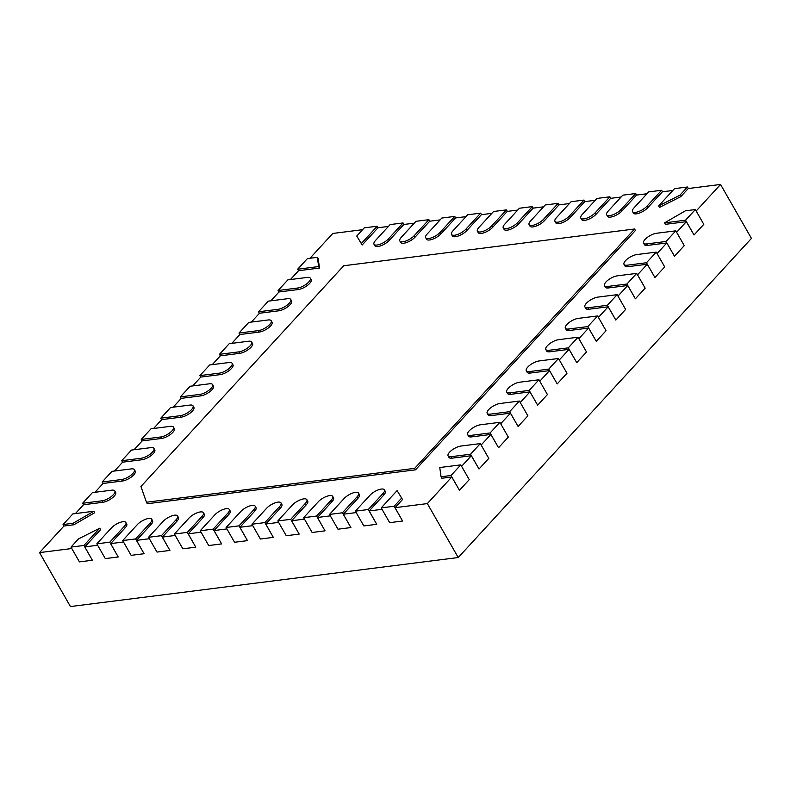 <?xml version="1.0" encoding="UTF-8"?>
<svg xmlns="http://www.w3.org/2000/svg" width="791" height="791" viewBox="0 0 791 791"><rect width="100%" height="100%" fill="white"/><g stroke="black" fill="none" stroke-linecap="round" stroke-linejoin="round"><path stroke-width="1.19" d="M123.495 541.993L110.641 543.625L125.255 527.716A9.146 3.322 -29.8 0 0 126.728 523.988L125.878 522.515A9.146 3.322 -29.8 0 0 122.832 521.734A9.146 3.322 -29.8 0 0 111.482 527.874L96.828 543.832L109.751 542.191L124.414 526.242A9.146 3.322 -29.8 0 0 125.878 522.515M149.351 538.73L136.497 540.352L151.111 524.453A9.146 3.322 -29.8 0 0 152.584 520.725L151.734 519.242A9.146 3.322 -29.8 0 0 148.688 518.471A9.146 3.322 -29.8 0 0 137.337 524.601L122.674 540.56L135.607 538.928L150.26 522.97A9.146 3.322 -29.8 0 0 151.734 519.242M175.207 535.458L162.353 537.089L176.966 521.18A9.146 3.322 -29.8 0 0 178.43 517.452L177.589 515.979A9.146 3.322 -29.8 0 0 174.544 515.198A9.146 3.322 -29.8 0 0 163.193 521.338L148.53 537.297L161.453 535.665L176.116 519.707A9.146 3.322 -29.8 0 0 177.589 515.979M201.062 532.195L188.209 533.816L202.812 517.917A9.146 3.322 -29.8 0 0 204.286 514.19L203.435 512.706A9.146 3.322 -29.8 0 0 200.39 511.935A9.146 3.322 -29.8 0 0 189.039 518.065L174.386 534.024L187.309 532.392L201.972 516.434A9.146 3.322 -29.8 0 0 203.435 512.706M226.908 528.922L214.054 530.553L228.668 514.644A9.146 3.322 -29.8 0 0 230.141 510.917L229.291 509.444A9.146 3.322 -29.8 0 0 226.246 508.662A9.146 3.322 -29.8 0 0 214.895 514.803L200.232 530.761L213.165 529.13L227.828 513.171A9.146 3.322 -29.8 0 0 229.291 509.444M252.764 525.659L239.91 527.281L254.524 511.382A9.146 3.322 -29.8 0 0 255.997 507.654L255.147 506.171A9.146 3.322 -29.8 0 0 252.102 505.4A9.146 3.322 -29.8 0 0 240.751 511.54L226.088 527.488L239.02 525.857L253.674 509.898A9.146 3.322 -29.8 0 0 255.147 506.171M278.62 522.396L265.766 524.018L280.38 508.109A9.146 3.322 -29.8 0 0 281.843 504.381L281.003 502.908A9.146 3.322 -29.8 0 0 277.957 502.127A9.146 3.322 -29.8 0 0 266.607 508.267L251.943 524.225L264.866 522.594L279.53 506.635A9.146 3.322 -29.8 0 0 281.003 502.908M304.466 519.123L291.622 520.745L306.226 504.846A9.146 3.322 -29.8 0 0 307.699 501.118L306.849 499.645A9.146 3.322 -29.8 0 0 303.803 498.864A9.146 3.322 -29.8 0 0 292.452 505.004L277.799 520.953L290.722 519.321L305.385 503.363A9.146 3.322 -29.8 0 0 306.849 499.645M330.322 515.861L317.468 517.482L332.082 501.573A9.146 3.322 -29.8 0 0 333.555 497.855L332.704 496.372A9.146 3.322 -29.8 0 0 329.659 495.601A9.146 3.322 -29.8 0 0 318.308 501.731L303.645 517.69L316.578 516.058L331.231 500.1A9.146 3.322 -29.8 0 0 332.704 496.372M356.177 512.588L343.324 514.209L357.937 498.31A9.146 3.322 -29.8 0 0 359.401 494.583L358.56 493.109A9.146 3.322 -29.8 0 0 355.515 492.328A9.146 3.322 -29.8 0 0 344.164 498.468L329.501 514.427L342.424 512.786L357.087 496.827A9.146 3.322 -29.8 0 0 358.56 493.109M382.033 509.325L369.179 510.946L383.793 495.037A9.146 3.322 -29.8 0 0 385.257 491.32L384.416 489.837A9.146 3.322 -29.8 0 0 381.361 489.065A9.146 3.322 -29.8 0 0 370.02 495.196L355.357 511.154L368.28 509.523L382.943 493.564A9.146 3.322 -29.8 0 0 384.416 489.837M75.402 513.577L83.53 504.737L102.86 502.295A9.146 3.322 -29.8 0 0 112.075 498.073A9.146 3.322 -29.8 0 0 115.674 492.427L114.833 490.954A9.146 3.322 -29.8 0 0 111.788 490.173L92.399 492.625L82.62 503.264L102.009 500.812A9.146 3.322 -29.8 0 0 111.234 496.6A9.146 3.322 -29.8 0 0 114.833 490.954M94.95 492.299L103.077 483.459L122.407 481.017A9.146 3.322 -29.8 0 0 131.622 476.805A9.146 3.322 -29.8 0 0 135.221 471.149L134.381 469.676A9.146 3.322 -29.8 0 0 131.336 468.895L111.946 471.347L102.168 481.986L121.557 479.534A9.146 3.322 -29.8 0 0 130.782 475.322A9.146 3.322 -29.8 0 0 134.381 469.676M114.497 471.031L122.625 462.181L141.955 459.739A9.146 3.322 -29.8 0 0 151.17 455.527A9.146 3.322 -29.8 0 0 154.769 449.881L153.929 448.398A9.146 3.322 -29.8 0 0 150.883 447.627L131.484 450.069L121.715 460.708L141.105 458.266A9.146 3.322 -29.8 0 0 150.33 454.044A9.146 3.322 -29.8 0 0 153.929 448.398M134.045 449.753L142.172 440.903L161.502 438.461A9.146 3.322 -29.8 0 0 170.718 434.249A9.146 3.322 -29.8 0 0 174.317 428.603L173.476 427.12A9.146 3.322 -29.8 0 0 170.421 426.349L151.032 428.801L141.263 439.44L160.652 436.988A9.146 3.322 -29.8 0 0 169.877 432.766A9.146 3.322 -29.8 0 0 173.476 427.12M153.592 428.475L161.72 419.625L181.05 417.183A9.146 3.322 -29.8 0 0 190.265 412.971A9.146 3.322 -29.8 0 0 193.864 407.325L193.024 405.842A9.146 3.322 -29.8 0 0 189.969 405.071L170.579 407.523L160.81 418.162L180.2 415.71A9.146 3.322 -29.8 0 0 189.425 411.498A9.146 3.322 -29.8 0 0 193.024 405.842M173.14 407.197L181.268 398.357L200.598 395.915A9.146 3.322 -29.8 0 0 209.813 391.693A9.146 3.322 -29.8 0 0 213.412 386.048L212.561 384.574A9.146 3.322 -29.8 0 0 209.516 383.793L190.127 386.245L180.358 396.884L199.747 394.432A9.146 3.322 -29.8 0 0 208.972 390.22A9.146 3.322 -29.8 0 0 212.561 384.574M192.688 385.919L200.815 377.08L220.145 374.637A9.146 3.322 -29.8 0 0 229.36 370.415A9.146 3.322 -29.8 0 0 232.959 364.77L232.109 363.296A9.146 3.322 -29.8 0 0 229.064 362.515L209.674 364.967L199.905 375.606L219.295 373.154A9.146 3.322 -29.8 0 0 228.51 368.942A9.146 3.322 -29.8 0 0 232.109 363.296M212.235 364.641L220.363 355.802L239.683 353.359A9.146 3.322 -29.8 0 0 248.908 349.147A9.146 3.322 -29.8 0 0 252.507 343.492L251.657 342.019A9.146 3.322 -29.8 0 0 248.611 341.237L229.222 343.69L219.453 354.328L238.842 351.876A9.146 3.322 -29.8 0 0 248.058 347.664A9.146 3.322 -29.8 0 0 251.657 342.019M231.783 343.373L239.91 334.524L259.23 332.082A9.146 3.322 -29.8 0 0 268.456 327.87A9.146 3.322 -29.8 0 0 272.055 322.224L271.204 320.741A9.146 3.322 -29.8 0 0 268.159 319.969L248.769 322.412L239.001 333.051L258.39 330.608A9.146 3.322 -29.8 0 0 267.605 326.386A9.146 3.322 -29.8 0 0 271.204 320.741M251.33 322.095L259.458 313.246L278.778 310.804A9.146 3.322 -29.8 0 0 288.003 306.592A9.146 3.322 -29.8 0 0 291.602 300.946L290.752 299.463A9.146 3.322 -29.8 0 0 287.706 298.691L268.317 301.144L258.548 311.783L277.938 309.33A9.146 3.322 -29.8 0 0 287.153 305.108A9.146 3.322 -29.8 0 0 290.752 299.463M270.878 300.817L279.005 291.968L298.326 289.526A9.146 3.322 -29.8 0 0 307.551 285.314A9.146 3.322 -29.8 0 0 311.15 279.668L310.299 278.185A9.146 3.322 -29.8 0 0 307.254 277.414L287.865 279.866L278.096 290.505L297.485 288.053A9.146 3.322 -29.8 0 0 306.7 283.84A9.146 3.322 -29.8 0 0 310.299 278.185M290.426 279.539L298.553 270.7L319.495 268.05L318.209 258.805L317.369 257.332L307.412 258.588L297.643 269.227L318.644 266.567L317.369 257.332M309.973 258.262L332.764 233.464L362.585 229.697M688.318 188.525L687.438 187.002L674.515 188.634L658.636 205.927L659.476 207.4L680.764 196.672L688.239 188.535L720.552 184.451L751.45 238.398L458.236 557.536L70.448 606.549L39.55 552.602L63.982 526.015L73.87 524.759L94.702 512.726L93.852 511.243L72.851 513.903L63.072 524.542L73.029 523.286L93.852 511.243M636.607 195.061L635.737 193.538L622.814 195.169L608.15 211.128A9.146 3.322 -29.8 0 0 606.677 214.855L607.528 216.339A9.146 3.322 -29.8 0 0 613.678 216.299A9.146 3.322 -29.8 0 0 621.924 210.97L636.537 195.07L646.969 193.755M662.462 191.798L661.592 190.275L648.66 191.906L634.006 207.865A9.146 3.322 -29.8 0 0 632.533 211.593L633.383 213.066A9.146 3.322 -29.8 0 0 639.533 213.026A9.146 3.322 -29.8 0 0 647.78 207.707L662.383 191.798L672.815 190.483M378.078 227.739L377.208 226.216L364.275 227.848L356.751 236.034L362.169 244.983L377.999 227.749L388.43 226.424M403.934 224.466L403.054 222.943L390.131 224.575L375.468 240.533A9.146 3.322 -29.8 0 0 374.005 244.261L374.845 245.744A9.146 3.322 -29.8 0 0 381.005 245.704A9.146 3.322 -29.8 0 0 389.241 240.385L403.855 224.476L414.286 223.161M429.78 221.203L428.91 219.68L415.987 221.312L401.324 237.27A9.146 3.322 -29.8 0 0 399.851 240.998L400.701 242.471A9.146 3.322 -29.8 0 0 406.861 242.432A9.146 3.322 -29.8 0 0 415.097 237.112L429.711 221.213L440.142 219.888M455.636 217.93L454.766 216.408L441.843 218.049L427.18 233.998A9.146 3.322 -29.8 0 0 425.706 237.725L426.557 239.208A9.146 3.322 -29.8 0 0 432.707 239.169A9.146 3.322 -29.8 0 0 440.953 233.849L455.567 217.94L465.998 216.625M481.492 214.668L480.621 213.145L467.689 214.776L453.025 230.735A9.146 3.322 -29.8 0 0 451.562 234.462L452.403 235.936A9.146 3.322 -29.8 0 0 458.562 235.896A9.146 3.322 -29.8 0 0 466.799 230.576L481.412 214.677L491.844 213.352M507.338 211.395L506.467 209.872L493.544 211.513L478.881 227.462A9.146 3.322 -29.8 0 0 477.418 231.19L478.258 232.673A9.146 3.322 -29.8 0 0 484.418 232.633A9.146 3.322 -29.8 0 0 492.655 227.314L507.268 211.405L517.7 210.09M533.193 208.132L532.323 206.609L519.4 208.241L504.737 224.199A9.146 3.322 -29.8 0 0 503.264 227.927L504.114 229.4A9.146 3.322 -29.8 0 0 510.274 229.37A9.146 3.322 -29.8 0 0 518.51 224.041L533.124 208.142L543.555 206.817M559.049 204.859L558.179 203.336L545.246 204.978L530.593 220.936A9.146 3.322 -29.8 0 0 529.12 224.654L529.97 226.137A9.146 3.322 -29.8 0 0 536.12 226.097A9.146 3.322 -29.8 0 0 544.366 220.778L558.97 204.869L569.411 203.554M584.905 201.596L584.025 200.074L571.102 201.705L556.439 217.663A9.146 3.322 -29.8 0 0 554.975 221.391L555.816 222.864A9.146 3.322 -29.8 0 0 561.976 222.835A9.146 3.322 -29.8 0 0 570.212 217.505L584.826 201.606L595.257 200.291M610.751 198.323L609.881 196.811L596.958 198.442L582.295 214.401A9.146 3.322 -29.8 0 0 580.831 218.128L581.672 219.601A9.146 3.322 -29.8 0 0 587.832 219.562A9.146 3.322 -29.8 0 0 596.068 214.242L610.682 198.333L621.113 197.018M674.486 256.254L666.022 241.473L675.791 230.834L684.255 245.615L674.486 256.254L666.803 242.956L657.074 253.555M654.938 277.532L646.474 262.75L656.243 252.111L664.707 266.893L654.938 277.532L647.256 264.234L637.526 274.833M635.391 298.81L626.927 284.028L636.696 273.389L645.159 288.171L635.391 298.81L627.708 285.511L617.979 296.101M615.843 320.078L607.379 305.306L617.148 294.667L625.612 309.439L615.843 320.078L608.16 306.789L598.431 317.379M596.295 341.356L587.832 326.584L597.601 315.945L606.064 330.717L596.295 341.356L588.613 328.067L578.883 338.657M576.748 362.634L568.284 347.852L578.053 337.213L586.517 351.995L576.748 362.634L569.065 349.345L559.336 359.935M557.2 383.912L548.736 369.13L558.505 358.491L566.969 373.273L557.2 383.912L549.518 370.613L539.788 381.213M537.653 405.19L529.189 390.408L538.958 379.769L547.421 394.551L537.653 405.19L529.97 391.891L520.241 402.49M518.105 426.468L509.641 411.686L519.41 401.047L527.874 415.829L518.105 426.468L510.422 413.169L500.693 423.758M498.557 447.736L490.094 432.964L499.863 422.325L508.326 437.097L498.557 447.736L490.875 434.447L481.146 445.036M479.01 469.014L470.546 454.242L480.315 443.603L488.789 458.375L479.01 469.014L471.327 455.725L461.598 466.314M459.462 490.291L450.999 475.51L460.777 464.871L469.241 479.653L459.462 490.291L451.78 477.003L427.348 503.59L395.025 507.674L402.599 521.032L394.136 506.25L401.66 498.063L397.092 490.598L381.213 507.891L394.136 506.25M458.236 557.536L427.348 503.59M720.552 184.451L696.169 210.999M694.033 234.976L685.57 220.195L695.338 209.556L703.802 224.337L694.033 234.976L686.351 221.688L676.621 232.277M71.793 548.529L39.55 552.602M369.179 510.946L376.743 524.304L368.28 509.523M343.324 514.209L350.897 527.567L342.424 512.786M317.468 517.482L325.042 530.84L316.578 516.058M291.622 520.745L299.186 534.103L290.722 519.321M265.766 524.018L273.33 537.366L264.866 522.594M239.91 527.281L247.484 540.639L239.02 525.857M214.054 530.553L221.628 543.901L213.165 529.13M188.209 533.816L195.773 547.174L187.309 532.392M162.353 537.089L169.917 550.437L161.453 535.665M136.497 540.352L144.071 553.71L135.607 538.928M110.641 543.625L118.215 556.973L109.751 542.191M97.649 545.266L84.795 546.888L92.359 560.246L83.895 545.464L99.785 528.18L78.497 538.908L70.972 547.095L83.895 545.464M84.795 546.888L100.625 529.654L99.785 528.18M395.025 507.674L402.51 499.536L401.66 498.063M460.777 464.871L439.766 467.53L441.042 476.775L441.892 478.248L451.78 477.003M480.315 443.603L460.926 446.045A9.146 3.322 -29.8 0 0 451.71 450.267A9.146 3.322 -29.8 0 0 448.111 455.913L448.962 457.386A9.146 3.322 -29.8 0 0 452.007 458.167L471.327 455.725M499.863 422.325L480.473 424.777A9.146 3.322 -29.8 0 0 471.258 428.989A9.146 3.322 -29.8 0 0 467.659 434.635L468.499 436.118A9.146 3.322 -29.8 0 0 471.555 436.889L490.875 434.447M519.41 401.047L500.021 403.499A9.146 3.322 -29.8 0 0 490.806 407.711A9.146 3.322 -29.8 0 0 487.207 413.357L488.047 414.84A9.146 3.322 -29.8 0 0 491.102 415.611L510.422 413.169M538.958 379.769L519.568 382.221A9.146 3.322 -29.8 0 0 510.353 386.433A9.146 3.322 -29.8 0 0 506.754 392.079L507.595 393.562A9.146 3.322 -29.8 0 0 510.64 394.333L529.97 391.891M558.505 358.491L539.116 360.943A9.146 3.322 -29.8 0 0 529.901 365.155A9.146 3.322 -29.8 0 0 526.302 370.811L527.142 372.284A9.146 3.322 -29.8 0 0 530.188 373.055L549.518 370.613M578.053 337.213L558.664 339.665A9.146 3.322 -29.8 0 0 549.448 343.887A9.146 3.322 -29.8 0 0 545.849 349.533L546.69 351.006A9.146 3.322 -29.8 0 0 549.735 351.787L569.065 349.345M597.601 315.945L578.211 318.387A9.146 3.322 -29.8 0 0 568.996 322.609A9.146 3.322 -29.8 0 0 565.397 328.255L566.237 329.728A9.146 3.322 -29.8 0 0 569.283 330.509L588.613 328.067M617.148 294.667L597.759 297.119A9.146 3.322 -29.8 0 0 588.544 301.331A9.146 3.322 -29.8 0 0 584.945 306.977L585.785 308.46A9.146 3.322 -29.8 0 0 588.83 309.232L608.16 306.789M636.696 273.389L617.306 275.841A9.146 3.322 -29.8 0 0 608.091 280.054A9.146 3.322 -29.8 0 0 604.492 285.699L605.333 287.182A9.146 3.322 -29.8 0 0 608.378 287.954L627.708 285.511M656.243 252.111L636.854 254.564A9.146 3.322 -29.8 0 0 627.639 258.776A9.146 3.322 -29.8 0 0 624.04 264.421L624.88 265.905A9.146 3.322 -29.8 0 0 627.925 266.676L647.256 264.234M675.791 230.834L656.401 233.286A9.146 3.322 -29.8 0 0 647.186 237.498A9.146 3.322 -29.8 0 0 643.587 243.153L644.428 244.627A9.146 3.322 -29.8 0 0 647.473 245.408L666.803 242.956M695.338 209.556L685.392 210.821L664.559 222.854L665.409 224.328L686.351 221.688M146.454 502.245L147.294 503.729L415.522 469.824L635.43 230.468L634.58 228.994L343.739 265.746L140.936 486.495L146.454 502.245L414.672 468.351L634.58 228.994M355.357 511.154L363.82 525.936L376.743 524.304M448.111 455.913A9.146 3.322 -29.8 0 0 451.157 456.684L470.546 454.242M381.213 507.891L389.676 522.663L402.599 521.032M441.042 476.775L450.999 475.51M415.522 469.824L414.672 468.351M329.501 514.427L337.965 529.199L350.897 527.567M303.645 517.69L312.109 532.472L325.042 530.84M277.799 520.953L286.263 535.734L299.186 534.103M251.943 524.225L260.407 539.007L273.33 537.366M226.088 527.488L234.551 542.27L247.484 540.639M200.232 530.761L208.705 545.543L221.628 543.901M174.386 534.024L182.85 548.806L195.773 547.174M148.53 537.297L156.994 552.069L169.917 550.437M122.674 540.56L131.138 555.341L144.071 553.71M96.828 543.832L105.292 558.604L118.215 556.973M70.972 547.095L79.436 561.877L92.359 560.246M664.559 222.854L685.57 220.195M467.659 434.635A9.146 3.322 -29.8 0 0 470.704 435.416L490.094 432.964M487.207 413.357A9.146 3.322 -29.8 0 0 490.252 414.138L509.641 411.686M506.754 392.079A9.146 3.322 -29.8 0 0 509.8 392.86L529.189 390.408M526.302 370.811A9.146 3.322 -29.8 0 0 529.347 371.582L548.736 369.13M545.849 349.533A9.146 3.322 -29.8 0 0 548.895 350.304L568.284 347.852M565.397 328.255A9.146 3.322 -29.8 0 0 568.442 329.026L587.832 326.584M584.945 306.977A9.146 3.322 -29.8 0 0 587.99 307.758L607.379 305.306M604.492 285.699A9.146 3.322 -29.8 0 0 607.537 286.48L626.927 284.028M624.04 264.421A9.146 3.322 -29.8 0 0 627.085 265.203L646.474 262.75M643.587 243.153A9.146 3.322 -29.8 0 0 646.633 243.925L666.022 241.473M680.764 196.672L679.914 195.199L687.438 187.002M658.636 205.927L679.914 195.199M374.005 244.261A9.146 3.322 -29.8 0 0 380.155 244.221A9.146 3.322 -29.8 0 0 388.401 238.902L403.054 222.943M399.851 240.998A9.146 3.322 -29.8 0 0 406.01 240.958A9.146 3.322 -29.8 0 0 414.247 235.639L428.91 219.68M425.706 237.725A9.146 3.322 -29.8 0 0 431.866 237.686A9.146 3.322 -29.8 0 0 440.103 232.366L454.766 216.408M451.562 234.462A9.146 3.322 -29.8 0 0 457.722 234.423A9.146 3.322 -29.8 0 0 465.958 229.103L480.621 213.145M477.418 231.19A9.146 3.322 -29.8 0 0 483.568 231.16A9.146 3.322 -29.8 0 0 491.814 225.831L506.467 209.872M362.169 244.983L361.319 243.499L377.208 226.216M356.751 236.034L361.319 243.499M503.264 227.927A9.146 3.322 -29.8 0 0 509.424 227.887A9.146 3.322 -29.8 0 0 517.66 222.568L532.323 206.609M529.12 224.654A9.146 3.322 -29.8 0 0 535.28 224.624A9.146 3.322 -29.8 0 0 543.516 219.295L558.179 203.336M554.975 221.391A9.146 3.322 -29.8 0 0 561.126 221.351A9.146 3.322 -29.8 0 0 569.372 216.032L584.025 200.074M580.831 218.128A9.146 3.322 -29.8 0 0 586.981 218.089A9.146 3.322 -29.8 0 0 595.218 212.759L609.881 196.811M606.677 214.855A9.146 3.322 -29.8 0 0 612.837 214.816A9.146 3.322 -29.8 0 0 621.073 209.496L635.737 193.538M632.533 211.593A9.146 3.322 -29.8 0 0 638.693 211.553A9.146 3.322 -29.8 0 0 646.929 206.224L661.592 190.275M278.966 292.017L278.096 290.505M319.495 268.05L318.644 266.567M298.514 270.74L297.643 269.227M259.418 313.295L258.548 311.783M239.871 334.573L239.001 333.051M220.323 355.851L219.453 354.328M200.776 377.119L199.905 375.606M181.228 398.397L180.358 396.884M161.68 419.675L160.81 418.162M142.133 440.953L141.263 439.44M122.585 462.231L121.715 460.708M103.038 483.509L102.168 481.986M83.49 504.777L82.62 503.264M73.87 524.759L73.029 523.286M63.942 526.055L63.072 524.542M125.255 527.716L124.414 526.242M151.111 524.453L150.26 522.97M176.966 521.18L176.116 519.707M202.812 517.917L201.972 516.434M228.668 514.644L227.828 513.171M254.524 511.382L253.674 509.898M280.38 508.109L279.53 506.635M306.226 504.846L305.385 503.363M332.082 501.573L331.231 500.1M357.937 498.31L357.087 496.827M383.793 495.037L382.943 493.564M452.007 458.167L451.157 456.684M471.555 436.889L470.704 435.416M491.102 415.611L490.252 414.138M510.64 394.333L509.8 392.86M530.188 373.055L529.347 371.582M549.735 351.787L548.895 350.304M569.283 330.509L568.442 329.026M588.83 309.232L587.99 307.758M608.378 287.954L607.537 286.48M627.925 266.676L627.085 265.203M647.473 245.408L646.633 243.925M389.241 240.385L388.401 238.902M415.097 237.112L414.247 235.639M440.953 233.849L440.103 232.366M466.799 230.576L465.958 229.103M492.655 227.314L491.814 225.831M518.51 224.041L517.66 222.568M544.366 220.778L543.516 219.295M570.212 217.505L569.372 216.032M596.068 214.242L595.218 212.759M621.924 210.97L621.073 209.496M647.78 207.707L646.929 206.224M298.326 289.526L297.485 288.053M278.778 310.804L277.938 309.33M259.23 332.082L258.39 330.608M239.683 353.359L238.842 351.876M220.145 374.637L219.295 373.154M200.598 395.915L199.747 394.432M181.05 417.183L180.2 415.71M161.502 438.461L160.652 436.988M141.955 459.739L141.105 458.266M122.407 481.017L121.557 479.534M102.86 502.295L102.009 500.812"/></g></svg>
